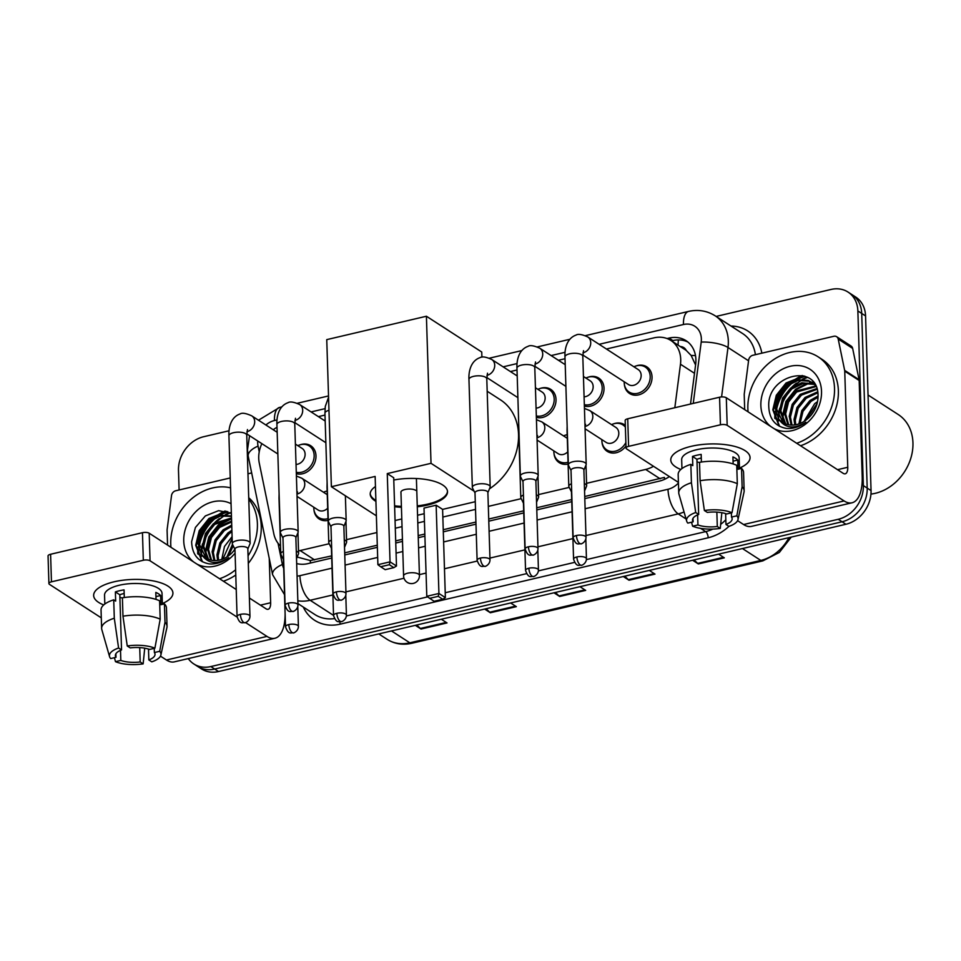 <?xml version="1.0" encoding="UTF-8"?>
<svg xmlns="http://www.w3.org/2000/svg" width="961" height="961" viewBox="0 0 961 961"><rect width="100%" height="100%" fill="white"/><g stroke="black" fill="none" stroke-linecap="round" stroke-linejoin="round"><path stroke-width="1.44" d="M568.095 464.043A15.869 12.949 122.9 0 1 559.182 462.613A15.869 12.949 122.9 0 1 553.98 453.304M328.061 520.381A15.869 12.949 122.9 0 1 319.148 518.964A15.869 12.949 122.9 0 1 313.947 509.642M625.971 446.072A15.869 12.949 122.9 0 1 607.196 451.346A15.869 12.949 122.9 0 1 601.982 442.036M300.108 444.811A15.869 12.949 122.9 0 1 310.739 445.736A15.869 12.949 122.9 0 1 315.989 455.802A15.869 12.949 122.9 0 1 296.324 473.665M540.142 388.46A15.869 12.949 122.9 0 1 550.773 389.385A15.869 12.949 122.9 0 1 556.023 399.464A15.869 12.949 122.9 0 1 536.358 417.326M588.144 377.192A15.869 12.949 122.9 0 1 598.775 378.117A15.869 12.949 122.9 0 1 604.025 388.184A15.869 12.949 122.9 0 1 584.372 406.047M636.158 365.925A15.869 12.949 122.9 0 1 646.789 366.85A15.869 12.949 122.9 0 1 652.038 376.916A15.869 12.949 122.9 0 1 644.411 392.148A15.869 12.949 122.9 0 1 629.551 393.493A15.869 12.949 122.9 0 1 624.35 384.184M674.826 407.716L680.472 364.231A29.743 24.277 -57.1 0 0 680.712 359.354A29.743 24.277 -57.1 0 0 670.874 340.47A29.743 24.277 -57.1 0 0 653.852 337.876L606.415 349.011M695.584 365.024L691.151 355.462L686.286 350.489A9.91 8.096 -57.1 0 0 680.232 346.537M670.874 340.47L685.301 349.804A29.743 24.277 122.9 0 1 686.286 350.489M584.732 496.501L664.399 477.413A29.743 13.106 -103.2 0 0 664.544 479.335M297.165 557.044L310.283 560.539L331.665 555.902M344.699 552.851L377.289 545.199M395.692 540.875L402.431 539.289M418.191 535.589L424.834 534.04M443.237 529.715L475.911 522.039M488.717 519.036L523.685 510.832M536.731 507.768L571.699 499.564M586.558 483.323L645.672 469.448A29.743 24.277 -57.1 0 0 653.516 466.289M298.523 550.881A29.743 24.277 -57.1 0 0 300.132 550.557L329.191 543.734M346.525 539.662L376.892 532.538M395.295 528.214L402.034 526.64M417.795 522.94L424.438 521.379M442.841 517.054L475.515 509.39M488.32 506.387L521.222 498.663M538.556 494.591L569.224 487.395M261.848 443.646A29.743 24.277 -57.1 0 0 259.278 463.106L273.813 533.775A29.743 24.277 -57.1 0 0 280.504 545.956M277.02 427.321A29.743 24.277 -57.1 0 0 273.188 429.723M565.02 358.729L558.413 360.279M517.018 369.997L510.399 371.547M324.986 415.068L318.379 416.63M565.789 435.045A15.869 12.949 122.9 0 1 567.17 434.624M325.755 491.383A15.869 12.949 122.9 0 1 327.136 490.975M613.791 423.777A15.869 12.949 122.9 0 1 624.422 424.702A15.869 12.949 122.9 0 1 625.323 425.351M690.515 404.04L695.656 364.447A29.743 24.277 -57.1 0 0 695.896 359.558A29.743 24.277 -57.1 0 0 686.058 340.687A29.743 24.277 -57.1 0 0 669.036 338.08L667.042 338.548M671.523 340.891L672.892 340.578A29.743 24.277 122.9 0 1 687.908 342.044M197.702 553.884A39.665 32.374 122.9 0 1 198.11 546.773A39.665 32.374 122.9 0 0 197.702 553.884M198.891 542.725A39.665 32.374 122.9 0 1 212.369 519.481A39.665 32.374 122.9 0 0 198.891 542.725M216.297 516.129A39.665 32.374 122.9 0 1 225.174 510.964A39.665 32.374 122.9 0 0 216.297 516.129M774.818 418.407A39.665 32.374 122.9 0 1 775.227 411.296A39.665 32.374 122.9 0 0 774.818 418.407M776.007 407.248A39.665 32.374 122.9 0 1 789.486 384.004A39.665 32.374 122.9 0 0 776.007 407.248M793.426 380.652A39.665 32.374 122.9 0 1 802.291 375.487A39.665 32.374 122.9 0 0 793.426 380.652M716.137 316.421L831.001 289.465A29.743 24.277 122.9 0 1 848.022 292.06A29.743 24.277 122.9 0 1 857.861 310.944L863.35 485.605A29.743 24.277 122.9 0 1 838.22 519.288L210.843 666.562A29.743 24.277 122.9 0 1 193.822 663.955A29.743 24.277 122.9 0 1 188.26 658.597M179.106 489.966L178.482 470.422A29.743 24.277 122.9 0 1 203.612 436.738L229.066 430.768M848.022 292.06L855.71 297.045A29.743 24.277 122.9 0 1 865.561 315.917L871.05 490.578L867.194 488.092A29.743 24.277 122.9 0 1 842.064 521.775L214.687 669.048A29.743 24.277 122.9 0 1 197.666 666.453A29.743 24.277 122.9 0 0 214.687 669.048L842.064 521.775A29.743 24.277 122.9 0 0 867.194 488.092L861.705 313.43L867.194 488.092L863.35 485.605M851.866 294.546A29.743 24.277 122.9 0 1 861.705 313.43A29.743 24.277 122.9 0 0 851.866 294.546M201.546 556.371A39.665 32.374 122.9 0 1 201.534 555.602A39.665 32.374 122.9 0 0 201.546 556.371M201.558 553.452A39.665 32.374 122.9 0 1 202.507 546.232A39.665 32.374 122.9 0 0 201.558 553.452M205.077 538.1A39.665 32.374 122.9 0 1 210.447 528.586A39.665 32.374 122.9 0 0 205.077 538.1M217.162 521.09A39.665 32.374 122.9 0 1 224.946 515.456A39.665 32.374 122.9 0 0 217.162 521.09M226.219 514.772A39.665 32.374 122.9 0 1 230.484 512.862A39.665 32.374 122.9 0 0 226.219 514.772M778.662 420.894A39.665 32.374 122.9 0 1 778.65 420.125A39.665 32.374 122.9 0 0 778.662 420.894M778.686 417.975A39.665 32.374 122.9 0 1 779.623 410.755A39.665 32.374 122.9 0 0 778.686 417.975M782.206 402.635A39.665 32.374 122.9 0 1 787.564 393.109A39.665 32.374 122.9 0 0 782.206 402.635M794.279 385.613A39.665 32.374 122.9 0 1 802.075 379.991A39.665 32.374 122.9 0 0 794.279 385.613M803.336 379.307A39.665 32.374 122.9 0 1 807.6 377.385A39.665 32.374 122.9 0 0 803.336 379.307M584.793 498.615L659.366 481.113A29.743 24.277 -57.1 0 0 669.409 476.572M296.673 563.554A29.743 24.277 -57.1 0 0 307.94 563.614L331.725 558.029M344.759 554.965L377.361 547.314M395.764 543.001L402.503 541.415M418.263 537.716L424.906 536.154M443.309 531.829L475.983 524.165M488.789 521.162L523.757 512.946M536.791 509.895L571.759 501.678M803.84 375.871A39.665 32.374 -57.1 0 0 796.561 379.739M793.726 381.781A39.665 32.374 -57.1 0 0 776.284 411.284M775.947 413.927A39.665 32.374 -57.1 0 0 775.779 419.032M226.724 511.336A39.665 32.374 -57.1 0 0 219.432 515.204M216.609 517.258A39.665 32.374 -57.1 0 0 199.167 546.761M198.831 549.404A39.665 32.374 -57.1 0 0 198.663 554.509M871.05 490.578A29.743 24.277 122.9 0 1 845.92 524.262L218.543 671.535A29.743 24.277 122.9 0 1 201.522 668.94L193.822 663.955M416.774 624.998L420.353 628.482A7.928 3.496 76.8 0 0 421.026 629.035L415.32 625.347M441.315 619.244L447.021 622.932L421.026 629.035M624.746 576.18L628.326 579.663A7.928 3.496 76.8 0 0 628.999 580.216L623.293 576.516M649.288 570.414L654.994 574.113L628.999 580.216M694.07 559.903L697.65 563.398A7.928 3.496 76.8 0 0 698.323 563.939L692.617 560.251M718.612 554.149L724.318 557.836L698.323 563.939M486.098 608.733L489.678 612.217A7.928 3.496 76.8 0 0 490.35 612.758L484.644 609.07M510.639 602.967L516.345 606.655L490.35 612.758M555.422 592.457L559.002 595.94A7.928 3.496 76.8 0 0 559.674 596.481L553.968 592.793M579.963 586.69L585.669 590.378L559.674 596.481M691.163 446.336A39.665 14.823 -1.8 0 1 738.48 447.55A39.665 14.823 -1.8 0 1 739.477 468.091A39.665 14.823 -1.8 0 0 750.048 457.544A39.665 14.823 -1.8 0 0 691.163 446.336A39.665 14.823 -1.8 0 0 681.697 449.34A39.665 14.823 -1.8 0 0 680.832 469.461A39.665 14.823 -1.8 0 1 670.766 460.031A39.665 14.823 -1.8 0 1 691.163 446.336M744.691 409.638L744.222 394.755A4.961 4.048 -57.1 0 1 744.258 393.938L748.655 360.087A4.961 4.048 -57.1 0 1 752.799 355.294L833.824 336.278A4.961 4.048 -57.1 0 1 836.659 336.71L851.098 346.044A4.961 4.048 122.9 0 1 852.647 348.399L859.086 379.715A4.961 4.048 122.9 0 1 859.17 380.496L862.197 476.62A39.665 17.478 -103.2 0 1 852.011 502.783A39.665 17.478 -103.2 0 1 844.106 500.945L727.177 425.327A4.961 1.85 178.2 0 0 720.438 424.798L719.573 397.217A4.961 1.85 -1.8 0 1 726.312 397.758L843.241 473.365A9.91 4.373 76.8 0 0 845.212 473.821A9.91 4.373 76.8 0 0 847.758 467.274L844.743 371.162A4.961 4.048 -57.1 0 0 844.647 370.369L838.208 339.065A4.961 4.048 -57.1 0 0 836.659 336.71M852.011 502.783L751.49 526.376A39.665 17.478 -103.2 0 1 743.586 524.538L737.592 520.658M628.59 446.36A4.961 1.85 178.2 0 0 626.043 448.066L625.167 420.486A4.961 1.85 -1.8 0 1 627.725 418.78L628.59 446.36L720.438 424.798M626.043 448.066A4.961 1.85 178.2 0 0 626.656 448.931L678.418 482.398M627.725 418.78L719.573 397.217M704.377 510.507L707.332 512.417A19.833 7.412 -1.8 0 1 726.696 513.967L732.018 512.718A25.779 9.634 -1.8 0 0 704.377 510.507L700.088 480.716L699.512 462.325A32.722 12.229 -1.8 0 1 736.727 465.304L737.315 483.683L732.018 512.718M731.369 512.862L731.501 517.078A19.833 7.412 -1.8 0 1 732.138 518.832A19.833 7.412 -1.8 0 1 725.963 524.466L725.627 513.606M701.29 458.001A19.833 7.412 178.2 0 0 700.965 458.085A19.833 7.412 178.2 0 0 696.929 459.298L698.671 514.447A19.833 7.412 -1.8 0 0 692.497 520.081A19.833 7.412 -1.8 0 0 693.133 521.847L687.8 523.096A25.779 9.634 -1.8 0 1 686.695 521.174A25.779 9.634 -1.8 0 1 695.704 512.537L698.671 514.447M686.695 521.174L678.922 494.05A32.722 12.229 -1.8 0 1 678.742 492.909L678.166 474.518A32.722 12.229 -1.8 0 1 690.839 464.367L692.797 465.629L692.509 456.427A28.758 10.751 -1.8 0 1 696.629 455.274A28.758 10.751 -1.8 0 1 701.17 454.397L701.41 462.037M681.95 468.56L681.673 459.694A28.758 10.751 -1.8 0 1 696.461 449.76A28.758 10.751 -1.8 0 1 739.153 457.88L739.502 468.896M731.501 517.078L736.835 515.829L742.12 486.795L741.544 468.415L738.036 469.244L737.748 460.043A28.758 10.751 -1.8 0 0 732.931 456.931L733.147 463.935M741.544 468.415A32.722 12.229 -1.8 0 1 743.574 472.464L744.15 490.855A32.722 12.229 -1.8 0 1 744.042 492.008L738 519.553A25.779 9.634 -1.8 0 1 728.931 526.376L725.963 524.466M742.12 486.795A32.722 12.229 -1.8 0 1 744.15 490.855M678.742 492.909A32.722 12.229 -1.8 0 1 691.427 482.746L695.704 512.537M690.839 464.367L691.427 482.746M736.835 515.829A25.779 9.634 -1.8 0 1 738 519.553M716.846 512.117L717.302 526.496L720.257 528.418L721.843 512.693M720.257 528.418A25.779 9.634 -1.8 0 1 692.617 526.208L697.938 524.958L697.626 514.88M691.536 522.219L692.617 526.208M717.302 526.496A19.833 7.412 -1.8 0 1 697.938 524.958M700.088 480.716A32.722 12.229 -1.8 0 1 737.315 483.683M699.512 462.541A19.833 7.412 -1.8 0 1 697.013 461.881M693.013 518.279L693.133 521.847M692.509 456.427L696.929 459.298M733.063 461.148L737.748 460.043M868.047 395.007L898.187 414.491A44.626 36.422 122.9 0 1 912.95 442.817A44.626 36.422 122.9 0 1 870.954 494.086M779.035 414.119A44.626 36.422 122.9 0 1 779.647 411.332M781.281 406.071A44.626 36.422 122.9 0 1 790.951 389.637M795.456 384.989A44.626 36.422 122.9 0 1 800.489 380.928M748.078 411.825A49.576 40.458 122.9 0 1 747.862 408.617A49.576 40.458 122.9 0 1 771.671 361.012A49.576 40.458 122.9 0 1 818.111 356.819A49.576 40.458 122.9 0 1 834.52 388.28A49.576 40.458 122.9 0 1 796.693 443.261M818.111 356.819L821.967 359.306A49.576 40.458 122.9 0 1 838.376 390.767A49.576 40.458 122.9 0 1 800.537 445.748M818.051 395.968C818.472 362.129 767.154 374.37 768.752 406.203C769.22 418.792 775.022 426.191 786.146 428.39C792.993 429.002 799.564 426.948 805.859 422.203C793.906 429.555 784.777 428.366 778.458 418.636A24.794 20.229 122.9 0 0 782.542 422.384A24.794 20.229 122.9 0 0 808.886 417.603C814.94 411.476 817.991 404.257 818.051 395.968L809.871 400.569L801.798 410.587L798.903 423.921M770.986 426.636A34.704 28.325 122.9 0 1 760.86 405.566A34.704 28.325 122.9 0 1 790.182 366.273A34.704 28.325 122.9 0 1 821.523 391.331A34.704 28.325 122.9 0 1 805.642 424.053A34.704 28.325 122.9 0 1 773.773 428.45M814.472 384.412L802.964 383.547L791.828 388.905L783.756 398.923L780.812 410.827L785.726 423.981M813.943 383.907L801.75 382.766L790.615 388.124L782.554 398.142L779.611 410.059L785.029 423.705M816.021 386.574L796.633 392.016L788.573 402.034L785.63 413.939L788.681 424.798M815.757 385.998L795.432 391.235L787.371 401.254L784.428 413.17L787.912 424.642M817.042 389.313L801.45 395.127L793.378 405.146L790.435 417.05L791.996 425.098M816.802 388.568L800.249 394.346L792.176 404.365L789.233 416.281L791.131 425.074M817.799 392.797L806.255 398.238L798.195 408.257L795.252 420.161L795.72 424.75M817.643 391.848L805.054 397.458L796.993 407.476L794.05 419.392L794.747 424.918M818.039 397.241L811.072 401.35L803 411.368L800.057 423.489M814.964 384.532L808.273 380.448L796.945 379.655L785.81 385.013L777.737 395.031L774.794 406.947L778.458 418.636M812.249 382.562L809.474 381.229L798.147 380.436L787.011 385.793L778.951 395.812L776.007 407.716L783.059 422.696M815.505 385.493L811.661 382.166M817.114 403.524L805.618 420.389M817.535 401.65L814.676 403.68L804.033 421.459M814.688 409.794L810.664 415.729M813.294 382.118L811.769 382.226M811.685 382.238L809.45 382.586M807.3 383.091L795.66 389.229L785.93 401.47L782.434 416.017L782.686 419.597M803.889 375.883L786.038 383.007L776.308 395.247L772.812 409.794L779.119 426.083M813.607 382.514L810.748 382.85M809.126 383.175L796.261 389.613L786.53 401.854L783.047 416.401L783.455 421.026M805.03 376.256L786.639 383.391L776.908 395.632L773.413 410.179L779.575 426.324M487.179 391.247L500.489 399.86A54.537 44.506 122.9 0 1 518.532 434.468A54.537 44.506 122.9 0 1 489.461 488.837M393.782 480.007A38.668 14.451 -1.8 0 1 447.526 491.696A38.668 14.451 -1.8 0 1 427.633 505.042A38.668 14.451 -1.8 0 1 417.29 506.795M401.434 507.3A38.668 14.451 -1.8 0 1 394.623 506.735M375.919 501.366A38.668 14.451 -1.8 0 1 370.213 494.122A38.668 14.451 -1.8 0 1 375.451 486.542M375.138 476.44L377.901 564.696L390.034 561.849L387.271 473.593L431.021 463.322L426.408 316.241L326.752 339.629L331.377 486.722L375.138 476.44M377.901 564.696L380.664 566.75L389.325 564.72L390.034 561.849L396.485 566.017L393.71 477.761L387.271 473.593M331.377 486.722L376.376 515.817M395.055 520.538L401.794 518.952M417.555 515.252L424.197 513.703M475.275 501.702L442.601 509.378L436.15 505.21L424.017 508.057L426.792 596.313L438.925 593.454L445.375 597.634L442.733 599.256L434.072 601.286L426.792 596.313M474.097 491.179L431.021 463.322M481.905 357.192L481.737 352.026L426.408 316.241M389.325 564.72L393.854 567.639L396.485 566.017M380.664 566.75L385.181 569.669L393.854 567.639M442.601 509.378L445.375 597.634M436.15 505.21L438.925 593.454L438.216 596.325L429.543 598.367M442.733 599.256L438.216 596.325M375.883 500.441A38.668 14.451 -1.8 0 1 375.042 499.924A38.668 14.451 -1.8 0 1 370.213 493.666M415.765 490.362A7.928 2.967 178.2 0 0 406.803 489.185A7.928 2.967 178.2 0 0 400.905 492.236A7.928 2.967 178.2 0 0 400.965 492.561M447.49 491.239A38.668 14.451 -1.8 0 1 417.254 505.882M401.398 506.387A38.668 14.451 -1.8 0 1 394.599 505.822M583.519 350.669L582.81 356.339A8.925 3.339 178.2 0 0 569.561 353.816A8.925 3.339 178.2 0 0 569.08 353.936A8.925 3.339 178.2 0 0 564.972 356.903C564.6 351.642 565.585 338.728 576.071 335.077C578.126 333.719 582.03 334.344 587.784 336.963L638.2 369.565A8.925 7.28 122.9 0 1 641.155 375.234A8.925 7.28 122.9 0 1 636.867 383.799A8.925 7.28 122.9 0 1 628.518 384.556L582.798 354.993M633.9 366.79A14.871 12.145 122.9 0 1 645.287 367.066A14.871 12.145 122.9 0 1 650.201 376.496A14.871 12.145 122.9 0 1 643.065 390.779A14.871 12.145 122.9 0 1 629.131 392.04A14.871 12.145 122.9 0 1 624.206 382.598A14.871 12.145 122.9 0 1 624.206 381.769M583.904 470.061L586.09 464.824A8.925 3.339 178.2 0 0 586.198 464.259A8.925 3.339 178.2 0 0 585.081 462.709A8.925 3.339 178.2 0 0 572.948 461.736A8.925 3.339 178.2 0 0 568.359 464.824A8.925 3.339 178.2 0 0 568.504 465.376L571.014 470.458M576.444 535.505A6.451 2.415 178.2 0 1 586.018 537.331L583.892 469.857A6.451 2.415 178.2 0 0 583.087 468.74A6.451 2.415 178.2 0 0 574.33 468.031A6.451 2.415 178.2 0 0 571.014 470.253L573.128 537.74C576.252 546.389 578.654 543.265 581.045 543.806A6.451 2.835 76.8 0 1 579.759 543.506A6.451 2.835 -103.2 0 1 576.444 535.505A6.451 2.415 178.2 0 0 573.128 537.74M583.435 376.472L590.198 380.832A8.925 7.28 122.9 0 1 593.153 386.502A8.925 7.28 122.9 0 1 584.084 396.809M585.898 378.057A14.871 12.145 122.9 0 1 597.274 378.334A14.871 12.145 122.9 0 1 602.199 387.776A14.871 12.145 122.9 0 1 584.324 404.665M535.89 481.329L538.088 476.091A8.925 3.339 178.2 0 0 538.196 475.527A8.925 3.339 178.2 0 0 537.067 473.977A8.925 3.339 178.2 0 0 524.946 473.004A8.925 3.339 178.2 0 0 520.357 476.091A8.925 3.339 178.2 0 0 520.502 476.644L523.012 481.737M528.442 546.773A6.451 2.415 178.2 0 1 538.004 548.599L535.89 481.125A6.451 2.415 178.2 0 0 535.073 480.007A6.451 2.415 178.2 0 0 526.316 479.299A6.451 2.415 178.2 0 0 523 481.533L525.126 549.007C528.238 557.656 530.652 554.533 533.043 555.074A6.451 2.835 76.8 0 1 531.757 554.773A6.451 2.835 -103.2 0 1 528.442 546.773A6.451 2.415 178.2 0 0 525.126 549.007M535.433 387.739L542.196 392.112A8.925 7.28 122.9 0 1 545.139 397.77A8.925 7.28 122.9 0 1 536.07 408.077M537.884 389.325A14.871 12.145 122.9 0 1 549.272 389.601A14.871 12.145 122.9 0 1 554.197 399.043A14.871 12.145 122.9 0 1 536.322 415.933M487.888 492.597L490.074 487.359A8.925 3.339 178.2 0 0 490.182 486.795A8.925 3.339 178.2 0 0 489.065 485.245A8.925 3.339 178.2 0 0 476.932 484.284A8.925 3.339 178.2 0 0 472.344 487.359A8.925 3.339 178.2 0 0 472.488 487.912L474.998 493.005M480.428 558.053A6.451 2.415 178.2 0 1 490.002 559.867L487.876 492.392A6.451 2.415 178.2 0 0 487.071 491.275A6.451 2.415 178.2 0 0 478.314 490.578A6.451 2.415 178.2 0 0 474.998 492.801L477.112 560.275C480.236 568.924 482.638 565.801 485.029 566.341A6.451 2.835 76.8 0 1 483.743 566.041A6.451 2.835 -103.2 0 1 480.428 558.053A6.451 2.415 178.2 0 0 477.112 560.275M343.87 526.4L346.056 521.174A8.925 3.339 178.2 0 0 346.164 520.61A8.925 3.339 178.2 0 0 345.047 519.06A8.925 3.339 178.2 0 0 332.914 518.087A8.925 3.339 178.2 0 0 328.326 521.162A8.925 3.339 178.2 0 0 328.47 521.727L330.98 526.808M336.41 591.856A6.451 2.415 178.2 0 1 345.984 593.67L343.858 526.196A6.451 2.415 178.2 0 0 343.053 525.078A6.451 2.415 178.2 0 0 334.296 524.382A6.451 2.415 178.2 0 0 330.98 526.604L333.095 594.078C336.218 602.739 338.62 599.604 341.011 600.157A6.451 2.835 76.8 0 1 339.726 599.856A6.451 2.835 -103.2 0 1 336.41 591.856A6.451 2.415 178.2 0 0 333.095 594.078M295.856 537.667L298.054 532.442A8.925 3.339 178.2 0 0 298.162 531.877A8.925 3.339 178.2 0 0 297.033 530.328A8.925 3.339 178.2 0 0 284.912 529.355A8.925 3.339 178.2 0 0 280.324 532.442A8.925 3.339 178.2 0 0 280.468 532.995L282.978 538.076M288.408 603.124A6.451 2.415 178.2 0 1 297.97 604.949L295.856 537.463A6.451 2.415 178.2 0 0 295.039 536.346A6.451 2.415 178.2 0 0 286.282 535.649A6.451 2.415 178.2 0 0 282.966 537.872L285.093 605.346C288.204 614.007 290.618 610.884 293.009 611.424A6.451 2.835 76.8 0 1 291.724 611.124A6.451 2.835 -103.2 0 1 288.408 603.124A6.451 2.415 178.2 0 0 285.093 605.346M295.399 444.078L302.162 448.451A8.925 7.28 122.9 0 1 305.105 454.121A8.925 7.28 122.9 0 1 296.036 464.415M297.85 445.664A14.871 12.145 122.9 0 1 309.238 445.94A14.871 12.145 122.9 0 1 314.163 455.382A14.871 12.145 122.9 0 1 296.288 472.283M247.854 548.947L250.04 543.71A8.925 3.339 178.2 0 0 250.148 543.145A8.925 3.339 178.2 0 0 249.031 541.596A8.925 3.339 178.2 0 0 236.899 540.623A8.925 3.339 178.2 0 0 232.31 543.71A8.925 3.339 178.2 0 0 232.454 544.262L234.964 549.344M240.394 614.391A6.451 2.415 178.2 0 1 249.968 616.217L247.842 548.743A6.451 2.415 178.2 0 0 247.037 547.614A6.451 2.415 178.2 0 0 238.28 546.917A6.451 2.415 178.2 0 0 234.964 549.139L237.079 616.614C240.202 625.275 242.604 622.151 244.995 622.692A6.451 2.835 76.8 0 1 243.71 622.392A6.451 2.835 -103.2 0 1 240.394 614.391A6.451 2.415 178.2 0 0 237.079 616.614M584.444 408.401L589.862 410.611L615.845 427.417A8.925 7.28 122.9 0 1 618.8 433.087A8.925 7.28 122.9 0 1 614.511 441.652A8.925 7.28 122.9 0 1 606.151 442.408L585.081 428.786M584.552 490.975L586.534 486.266A8.925 3.339 178.2 0 0 586.642 485.701A8.925 3.339 178.2 0 0 585.513 484.152A8.925 3.339 178.2 0 0 584.324 483.563M625.863 442.577A14.871 12.145 122.9 0 1 606.763 449.892A14.871 12.145 122.9 0 1 601.85 440.45A14.871 12.145 122.9 0 1 601.85 439.621M611.532 424.63A14.871 12.145 122.9 0 1 622.92 424.906A14.871 12.145 122.9 0 1 625.383 427.164M571.663 491.047A6.451 2.415 178.2 0 0 571.447 491.696L573.573 559.17C576.684 567.831 579.099 564.708 581.489 565.248A6.451 2.835 76.8 0 1 580.204 564.948A6.451 2.835 -103.2 0 1 576.888 556.948A6.451 2.415 178.2 0 0 573.573 559.17M571.435 483.779A8.925 3.339 178.2 0 0 568.804 486.266A8.925 3.339 178.2 0 0 568.948 486.819L571.459 491.9M536.55 502.243L538.52 497.534A8.925 3.339 178.2 0 0 538.628 496.969A8.925 3.339 178.2 0 0 537.511 495.42A8.925 3.339 178.2 0 0 536.322 494.831M568.047 462.253A14.871 12.145 122.9 0 1 558.761 461.16A14.871 12.145 122.9 0 1 553.836 451.718A14.871 12.145 122.9 0 1 553.836 450.889M563.53 435.898A14.871 12.145 122.9 0 1 567.182 434.72M523.661 502.315A6.451 2.415 178.2 0 0 523.445 502.963L525.559 570.45C528.682 579.099 531.085 575.975 533.475 576.516A6.451 2.835 76.8 0 1 532.19 576.216A6.451 2.835 -103.2 0 1 528.874 568.215A6.451 2.415 178.2 0 0 525.559 570.45M567.723 451.862A8.925 7.28 122.9 0 1 558.149 453.676L537.079 440.054M523.433 495.047A8.925 3.339 178.2 0 0 520.79 497.534A8.925 3.339 178.2 0 0 520.934 498.086L523.445 503.168M344.519 547.326L346.501 542.617A8.925 3.339 178.2 0 0 346.609 542.052A8.925 3.339 178.2 0 0 345.48 540.502A8.925 3.339 178.2 0 0 344.29 539.902M331.629 547.398A6.451 2.415 178.2 0 0 331.413 548.046L333.539 615.52C336.65 624.182 339.065 621.046 341.455 621.599A6.451 2.835 76.8 0 1 340.17 621.299A6.451 2.835 -103.2 0 1 336.855 613.298A6.451 2.415 178.2 0 0 333.539 615.52M331.401 540.13A8.925 3.339 178.2 0 0 328.77 542.605A8.925 3.339 178.2 0 0 328.914 543.169L331.425 548.25M296.517 558.593L298.487 553.884A8.925 3.339 178.2 0 0 298.595 553.32A8.925 3.339 178.2 0 0 297.478 551.77A8.925 3.339 178.2 0 0 296.288 551.182M328.013 518.604A14.871 12.145 122.9 0 1 318.728 517.511A14.871 12.145 122.9 0 1 313.803 508.069A14.871 12.145 122.9 0 1 313.803 507.24M323.497 492.248A14.871 12.145 122.9 0 1 327.148 491.071M283.627 558.665A6.451 2.415 178.2 0 0 283.411 559.314L285.525 626.788C288.648 635.449 291.051 632.314 293.441 632.867A6.451 2.835 76.8 0 1 292.156 632.566A6.451 2.835 -103.2 0 1 288.841 624.566A6.451 2.415 178.2 0 0 285.525 626.788M327.689 508.213A8.925 7.28 122.9 0 1 318.115 510.027L297.045 496.405M283.399 551.398A8.925 3.339 178.2 0 0 280.756 553.872A8.925 3.339 178.2 0 0 280.9 554.437L283.411 559.518M114.047 581.813A39.665 14.823 -1.8 0 1 161.352 583.027A39.665 14.823 -1.8 0 1 162.349 603.556A39.665 14.823 -1.8 0 0 172.932 593.009A39.665 14.823 -1.8 0 0 114.047 581.813A39.665 14.823 -1.8 0 0 104.569 584.817A39.665 14.823 -1.8 0 0 103.716 604.937A39.665 14.823 -1.8 0 1 93.649 595.508A39.665 14.823 -1.8 0 1 114.047 581.813M167.562 545.103L167.094 530.232A4.961 4.048 -57.1 0 1 167.142 529.415L171.526 495.564A4.961 4.048 -57.1 0 1 175.683 490.771L230.244 477.953M247.974 473.797L251.662 472.932M285.093 613.022A39.665 17.478 -103.2 0 1 274.894 638.26A39.665 17.478 -103.2 0 1 266.978 636.41L245.523 622.536M274.894 638.26L174.373 661.853A39.665 17.478 -103.2 0 1 166.457 660.015L160.463 656.135M237.115 617.106L150.06 560.804A4.961 1.85 178.2 0 0 143.321 560.263L142.456 532.694A4.961 1.85 -1.8 0 1 149.195 533.223L236.226 589.513M51.462 581.825A4.961 1.85 178.2 0 0 48.915 583.543L48.05 555.963A4.961 1.85 -1.8 0 1 50.597 554.257L51.462 581.825L143.321 560.263M48.915 583.543A4.961 1.85 178.2 0 0 49.54 584.408L101.289 617.863M50.597 554.257L142.456 532.694M249.392 598.018L266.113 608.842A9.91 4.373 76.8 0 0 268.095 609.298A9.91 4.373 76.8 0 0 270.642 602.751L269.248 558.401M127.248 645.972L130.215 647.894A19.833 7.412 -1.8 0 1 149.568 649.432L154.901 648.182A25.779 9.634 -1.8 0 0 127.248 645.972L122.972 616.193L122.383 597.802A32.722 12.229 -1.8 0 1 159.61 600.781L160.187 619.16L154.901 648.182M154.253 648.339L154.385 652.543A19.833 7.412 -1.8 0 1 155.021 654.309A19.833 7.412 -1.8 0 1 148.847 659.943L148.499 649.071M124.161 593.478A19.833 7.412 178.2 0 0 123.837 593.55A19.833 7.412 178.2 0 0 119.813 594.763L121.542 649.924A19.833 7.412 -1.8 0 0 115.368 655.558A19.833 7.412 -1.8 0 0 116.005 657.312L110.683 658.561A25.779 9.634 -1.8 0 1 109.566 656.639A25.779 9.634 -1.8 0 1 118.587 648.014L121.542 649.924M109.566 656.639L101.806 629.527A32.722 12.229 -1.8 0 1 101.626 628.386L101.049 609.995A32.722 12.229 -1.8 0 1 113.722 599.832L115.668 601.093L115.38 591.904A28.758 10.751 -1.8 0 1 119.512 590.751A28.758 10.751 -1.8 0 1 124.053 589.874L124.293 597.514M104.821 604.037L104.545 595.159A28.758 10.751 -1.8 0 1 119.332 585.237A28.758 10.751 -1.8 0 1 162.025 593.357L162.373 604.373M154.385 652.543L159.706 651.294L165.004 622.272L164.427 603.892L160.907 604.709L160.619 595.52A28.758 10.751 -1.8 0 0 155.814 592.408L156.03 599.412M164.427 603.892A32.722 12.229 -1.8 0 1 166.457 607.941L167.034 626.332A32.722 12.229 -1.8 0 1 166.926 627.485L160.883 655.03A25.779 9.634 -1.8 0 1 151.802 661.853L148.847 659.943M165.004 622.272A32.722 12.229 -1.8 0 1 167.034 626.332M101.626 628.386A32.722 12.229 -1.8 0 1 114.299 618.223L118.587 648.014M113.722 599.832L114.299 618.223M159.706 651.294A25.779 9.634 -1.8 0 1 160.883 655.03M139.729 647.594L140.186 661.973L143.141 663.883L144.727 648.17M143.141 663.883A25.779 9.634 -1.8 0 1 115.488 661.673L120.822 660.423L120.509 650.357M114.419 657.684L115.488 661.673M140.186 661.973A19.833 7.412 -1.8 0 1 120.822 660.423M122.972 616.193A32.722 12.229 -1.8 0 1 160.187 619.16M122.395 598.006A19.833 7.412 -1.8 0 1 119.897 597.358M115.897 653.756L116.005 657.312M115.38 591.904L119.813 594.763M155.946 596.625L160.619 595.52M201.906 549.584A44.626 36.422 122.9 0 1 202.531 546.809M204.164 541.548A44.626 36.422 122.9 0 1 213.835 525.114M218.327 520.454A44.626 36.422 122.9 0 1 223.372 516.405M170.95 547.302A49.576 40.458 122.9 0 1 170.746 544.094A49.576 40.458 122.9 0 1 230.556 487.84M248.767 499.276A49.576 40.458 122.9 0 1 257.404 523.757A49.576 40.458 122.9 0 1 248.07 555.866M248.719 497.714A49.576 40.458 122.9 0 1 261.248 526.244A49.576 40.458 122.9 0 1 248.31 563.374M231.361 513.366L218.64 510.651L205.342 515.937L195.419 527.469L191.623 541.68C192.104 554.269 197.906 561.668 209.017 563.855C215.877 564.479 222.447 562.413 228.742 557.68C216.79 565.032 207.648 563.843 201.329 554.113A24.794 20.229 122.9 0 0 205.426 557.848A24.794 20.229 122.9 0 0 231.769 553.08L234.977 549.416M235.085 553.116A34.704 28.325 122.9 0 1 196.657 563.915M193.87 562.113A34.704 28.325 122.9 0 1 183.743 541.043A34.704 28.325 122.9 0 1 199.383 508.501A34.704 28.325 122.9 0 1 231.048 503.696M231.517 518.604L214.699 524.382L206.639 534.388L203.696 546.304L208.597 559.446M231.505 517.943L213.498 523.601L205.438 533.619L202.495 545.524L207.9 559.17M231.625 521.955L219.516 527.493L211.444 537.499L208.501 549.416L211.564 560.275M231.601 521.018L218.315 526.712L210.243 536.731L207.3 548.635L210.795 560.119M231.769 526.304L224.321 530.604L216.261 540.611L213.318 552.527L214.868 560.575M231.721 525.126L223.12 529.823L215.06 539.842L212.117 551.746L214.015 560.551M231.937 531.721L229.138 533.715L221.066 543.722L218.123 555.638L218.603 560.227M231.889 530.256L227.937 532.935L219.865 542.953L216.922 554.857L217.618 560.383M232.142 538.412L222.94 558.954M232.094 536.598L224.478 546.473L221.787 559.386M231.457 516.381L220.489 516.021L209.894 521.27L201.822 531.277L198.879 543.193L205.93 558.173M231.445 516.033L219.829 515.132L208.681 520.49L200.621 530.508L197.678 542.412L201.329 554.113M233.211 545.8L228.502 555.854M232.502 544.358L226.904 556.936M235.613 569.801A49.576 40.458 122.9 0 1 219.564 578.738M235.781 575.026A49.576 40.458 122.9 0 1 223.42 581.225M234.82 549.043L233.547 551.206M230.184 518.568L218.531 524.706L208.813 536.947L205.318 551.494L205.57 555.062M226.772 511.348L208.909 518.484L199.191 530.724L195.696 545.271L202.002 561.56M231.529 518.76L219.132 525.09L209.414 537.331L205.918 551.878L206.339 556.503M227.913 511.732L209.51 518.868L199.792 531.109L196.296 545.656L202.459 561.801M694.503 373.312L680.472 364.231M678.106 345.155A29.743 13.106 -103.2 0 1 678.406 339.906M310.487 563.014A29.743 13.106 -103.2 0 1 310.283 560.539M691.151 355.462A29.743 8.673 7.4 0 1 695.5 355.606M660.135 478.806L645.672 469.448M314.595 559.915L300.132 550.557M672.892 340.578L669.036 338.08M693.253 403.392L701.206 342.08A19.833 16.181 -57.1 0 0 701.362 338.837A19.833 16.181 -57.1 0 0 683.451 324.518L599.135 344.302M683.451 324.518A19.833 8.745 76.8 0 1 688.544 311.424C698.13 309.274 707.02 310.739 715.188 315.821A39.665 32.374 122.9 0 1 728.318 340.987A39.665 32.374 122.9 0 1 727.994 347.498L748.559 360.795M257.728 440.979A19.833 16.181 -57.1 0 0 257.692 442.985A19.833 16.181 -57.1 0 0 258.053 446.108L259.242 451.862M249.56 435.693L247.494 449.82L248.25 456.331A19.833 8.817 -11.6 0 1 258.053 446.108M731.021 326.043A44.626 36.422 122.9 0 1 761.845 353.167M755.406 354.681A39.665 32.374 -57.1 0 0 742.625 333.551L715.188 315.821M728.931 526.376A44.626 36.422 122.9 0 1 708.185 537.776L340.122 624.169A44.626 36.422 122.9 0 1 303.28 607.052M838.22 519.288L845.92 524.262M857.861 310.944L865.561 315.917M210.843 666.562L218.543 671.535M684.052 511.973A39.665 32.374 122.9 0 1 678.214 513.883L686.058 518.964M700.593 528.358L705.638 531.613A39.665 32.374 -57.1 0 0 712.906 529.079M720.666 524.358A39.665 32.374 -57.1 0 0 725.819 519.781M701.206 342.08A19.833 5.778 7.4 0 1 727.994 347.498L721.579 396.929M332.89 594.943L310.151 600.277L333.527 615.4M297.069 576.095A19.833 16.181 -57.1 0 0 299.94 575.675A19.833 8.745 76.8 0 0 310.151 600.277A39.665 32.374 122.9 0 1 297.838 600.793M297.934 603.592L314.884 614.547A39.665 32.374 -57.1 0 0 334.428 618.608M585.117 508.729L668.003 489.269A19.833 8.745 76.8 0 0 678.214 513.883L585.958 535.541M572.924 538.592L537.956 546.809M524.922 549.872L489.942 558.077M477.197 561.068L444.462 568.756M426.059 573.068L419.416 574.63M404.004 578.246L345.924 591.88M346.392 615.953L427.573 596.889M445.219 592.745L526.544 573.657M538.424 570.87L574.546 562.389M586.426 559.602L705.638 531.613A4.961 2.186 -103.2 0 1 708.185 537.776M565.068 352.303L551.134 355.57M517.066 363.57L503.12 366.85M325.034 408.653L311.1 411.921M277.032 419.921L274.45 420.522A19.833 16.181 -57.1 0 0 265.885 425.002M278.029 543.253L282.402 564.491A19.833 16.181 -57.1 0 0 283.687 568.323M299.94 575.675L332.05 568.143M345.083 565.08L377.673 557.428M396.076 553.104L402.815 551.53M418.576 547.83L425.218 546.268M443.622 541.944L476.296 534.28M489.101 531.277L524.069 523.06M537.115 519.997L572.083 511.793M668.003 489.269A19.833 16.181 -57.1 0 0 678.43 483.011M339.75 621.755A4.961 2.186 -103.2 0 1 340.122 624.169M248.25 456.331L272.6 574.702A19.833 8.817 -11.6 0 1 282.402 564.491M258.485 420.209L279.531 407.44A19.833 8.745 76.8 0 0 274.45 420.522M742.457 548.551L760.824 560.419A9.91 4.373 76.8 0 0 762.794 560.888L411.813 643.269A9.91 4.373 -103.2 0 1 409.842 642.813L760.824 560.419A39.665 32.374 -57.1 0 0 788.957 537.631M411.813 643.269C402.779 645.287 394.551 643.978 387.151 639.341A39.665 32.374 -57.1 0 0 409.842 642.813L391.475 630.933M559.002 595.94L584.877 589.862M628.326 579.663L654.201 573.597M697.65 563.398L723.525 557.32M489.678 612.217L515.552 606.139M420.353 628.482L446.228 622.416M743.586 524.538L844.106 500.945M837.548 469.677L847.758 467.274M859.17 380.496L844.743 371.162M726.312 397.758L727.177 425.327M844.647 370.369L859.086 379.715M852.647 348.399L838.208 339.065M778.182 420.594A39.665 32.374 122.9 0 1 778.182 418.263M778.338 415.62A39.665 32.374 122.9 0 1 779.683 408.233M791.78 387.235A39.665 32.374 122.9 0 1 796.393 383.139M799.3 381.073A39.665 32.374 122.9 0 1 800.957 380.039M802.399 379.235A39.665 32.374 122.9 0 1 807.048 377.108M418.443 574.053A7.928 2.967 -1.8 0 1 419.44 575.423A7.928 7.928 0 0 1 413.326 583.399A7.928 7.928 0 0 1 403.584 575.927A7.928 2.967 -1.8 0 1 407.668 573.188A7.928 2.967 -1.8 0 1 418.443 574.053M587.784 336.963A8.925 7.28 122.9 0 1 590.727 342.621A8.925 7.28 122.9 0 1 583.687 352.603A8.925 7.28 122.9 0 1 582.979 352.771M535.517 361.937L534.796 367.607A8.925 3.339 178.2 0 0 521.547 365.084A8.925 3.339 178.2 0 0 521.066 365.204A8.925 3.339 178.2 0 0 516.958 368.171C516.598 362.91 517.583 349.996 528.069 346.344C530.124 344.987 534.028 345.624 539.77 348.23A8.925 7.28 122.9 0 1 542.725 353.888A8.925 7.28 122.9 0 1 535.673 363.871A8.925 7.28 122.9 0 1 534.965 364.051M487.503 373.204L486.795 378.874A8.925 3.339 178.2 0 0 473.545 376.352A8.925 3.339 178.2 0 0 473.064 376.472A8.925 3.339 178.2 0 0 468.956 379.439C468.596 374.177 469.569 361.264 480.056 357.624C482.122 356.255 486.014 356.891 491.768 359.498A8.925 7.28 122.9 0 1 494.723 365.168A8.925 7.28 122.9 0 1 487.671 375.138A8.925 7.28 122.9 0 1 486.963 375.319M328.974 410.299A8.925 3.339 178.2 0 0 324.938 413.242L328.326 521.162M295.483 418.287L294.763 423.957A8.925 3.339 178.2 0 0 281.513 421.435A8.925 3.339 178.2 0 0 281.032 421.555A8.925 3.339 178.2 0 0 276.924 424.51C276.564 419.26 277.549 406.347 288.036 402.695C290.09 401.338 293.994 401.962 299.736 404.581A8.925 7.28 122.9 0 1 302.691 410.239A8.925 7.28 122.9 0 1 295.64 420.209A8.925 7.28 122.9 0 1 294.931 420.389M247.47 429.555L246.761 435.225A8.925 3.339 178.2 0 0 233.511 432.702A8.925 3.339 178.2 0 0 233.03 432.822A8.925 3.339 178.2 0 0 228.922 435.777C228.562 430.528 229.535 417.615 240.022 413.963C242.088 412.605 245.98 413.23 251.734 415.849A8.925 7.28 122.9 0 1 254.689 421.507A8.925 7.28 122.9 0 1 247.638 431.477A8.925 7.28 122.9 0 1 246.929 431.657M581.489 565.248C580.456 565.885 586.354 564.203 586.45 558.773A6.451 2.415 178.2 0 0 576.888 556.948M589.862 410.611A8.925 7.28 122.9 0 1 592.817 416.281A8.925 7.28 122.9 0 1 585.766 426.252A8.925 7.28 122.9 0 1 585.057 426.432M567.254 429.783A8.925 3.339 178.2 0 0 567.05 430.552L567.146 426.119M533.475 576.516C532.454 577.153 538.34 575.471 538.448 570.041A6.451 2.415 178.2 0 0 528.874 568.215M536.43 419.669L541.848 421.891A8.925 7.28 122.9 0 1 544.803 427.549A8.925 7.28 122.9 0 1 537.752 437.519A8.925 7.28 122.9 0 1 537.043 437.699M519.252 441.063A8.925 3.339 178.2 0 0 519.036 441.82L519.132 437.387M341.455 621.599C340.422 622.235 346.32 620.554 346.416 615.112A6.451 2.415 178.2 0 0 336.855 613.298M327.22 486.134A8.925 3.339 178.2 0 0 327.016 486.903L327.112 482.458M293.441 632.867C292.42 633.503 298.306 631.821 298.415 626.38A6.451 2.415 178.2 0 0 288.841 624.566M296.396 476.007L301.814 478.23A8.925 7.28 122.9 0 1 304.769 483.9A8.925 7.28 122.9 0 1 297.718 493.87A8.925 7.28 122.9 0 1 297.009 494.05M279.219 497.402A8.925 3.339 178.2 0 0 279.002 498.17L279.098 493.726M166.457 660.015L266.978 636.41M260.419 605.154L270.642 602.751M149.195 533.223L150.06 560.804M201.065 556.059A39.665 32.374 122.9 0 1 201.065 553.74M201.221 551.097A39.665 32.374 122.9 0 1 202.555 543.71M214.663 522.712A39.665 32.374 122.9 0 1 219.264 518.616M222.183 516.55A39.665 32.374 122.9 0 1 223.841 515.516M225.282 514.7A39.665 32.374 122.9 0 1 229.931 512.585M272.6 574.702L284.516 594.679M688.544 311.424L585.345 335.653M569.777 339.305L537.331 346.921M521.763 350.585L489.329 358.201M328.518 395.944L297.297 403.272M281.729 406.923L279.531 407.44M791.239 537.103L779.383 552.419L762.794 560.888M387.151 639.341L378.766 633.924M416.401 478.53L419.44 575.423M400.941 491.912L403.584 575.927M586.018 537.331C585.91 542.773 580.024 544.455 581.045 543.806M645.287 367.066L650.032 370.129M564.972 356.903L568.359 464.824M629.131 392.04L633.876 395.115M582.81 356.339L586.198 464.259M538.004 548.599C537.908 554.041 532.01 555.722 533.043 555.074M565.212 364.675L539.77 348.23M597.274 378.334L602.018 381.397M516.958 368.171L520.357 476.091M565.897 386.382L534.796 366.261M584.348 405.398L585.874 406.383M534.796 367.607L538.196 475.527M490.002 559.867C489.894 565.308 484.008 566.99 485.029 566.341M517.21 375.955L491.768 359.498M549.272 389.601L554.016 392.665M468.956 379.439L472.344 487.359M517.883 397.65L486.783 377.541M536.346 416.666L537.86 417.651M486.795 378.874L490.182 486.795M345.984 593.67C345.876 599.111 339.99 600.793 341.011 600.157M324.938 413.242L325.298 406.395L328.566 397.229M345.383 495.78L346.164 520.61M297.97 604.949C297.874 610.379 291.976 612.061 293.009 611.424M325.178 421.026L299.736 404.581M276.924 424.51L280.324 532.442M325.863 442.721L294.763 422.612M294.763 423.957L298.162 531.877M249.968 616.217C249.86 621.647 243.974 623.329 244.995 622.692M277.176 432.294L251.734 415.849M309.238 445.94L313.983 449.015M228.922 435.777L232.31 543.71M277.849 453.988L246.749 433.879M296.312 473.016L297.826 473.989M246.761 435.225L250.148 543.145M585.597 424.33L585.021 426.696M585.994 465.064L586.642 485.701M622.92 424.906L625.359 426.492M567.05 430.552L568.804 486.266M606.763 449.892L611.52 452.955M586.45 558.773L585.838 539.061M537.595 435.597L537.007 437.964M567.29 438.336L541.848 421.891M537.98 476.332L538.628 496.969M519.036 441.82L520.79 497.534M558.761 461.16L563.506 464.235M538.448 570.041L537.824 550.329M345.96 521.415L346.609 542.052M327.016 486.903L328.77 542.605M346.416 615.112L345.804 595.4M297.562 491.948L296.973 494.314M327.257 494.687L301.814 478.23M297.946 532.682L298.595 553.32M279.002 498.17L280.756 553.872M318.728 517.511L323.473 520.574M298.415 626.38L297.79 606.667"/></g></svg>
